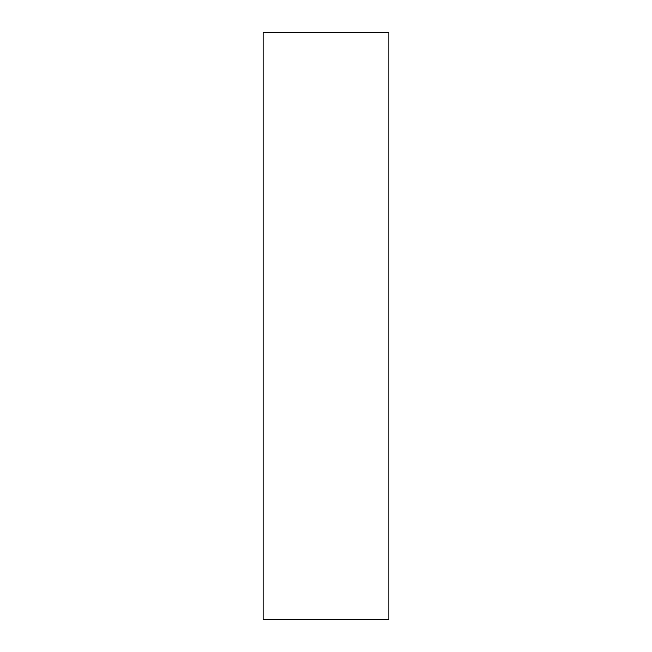 <?xml version="1.0" encoding="UTF-8"?>
<svg xmlns="http://www.w3.org/2000/svg" width="652" height="652" viewBox="0 0 652 652"><rect width="100%" height="100%" fill="white"/><g stroke="black" fill="none" stroke-linecap="round" stroke-linejoin="round"><path stroke-width="0.98" d="M263.131 326L263.131 32.6L388.869 32.6L388.869 619.4L263.131 619.4L263.131 326"/></g></svg>
